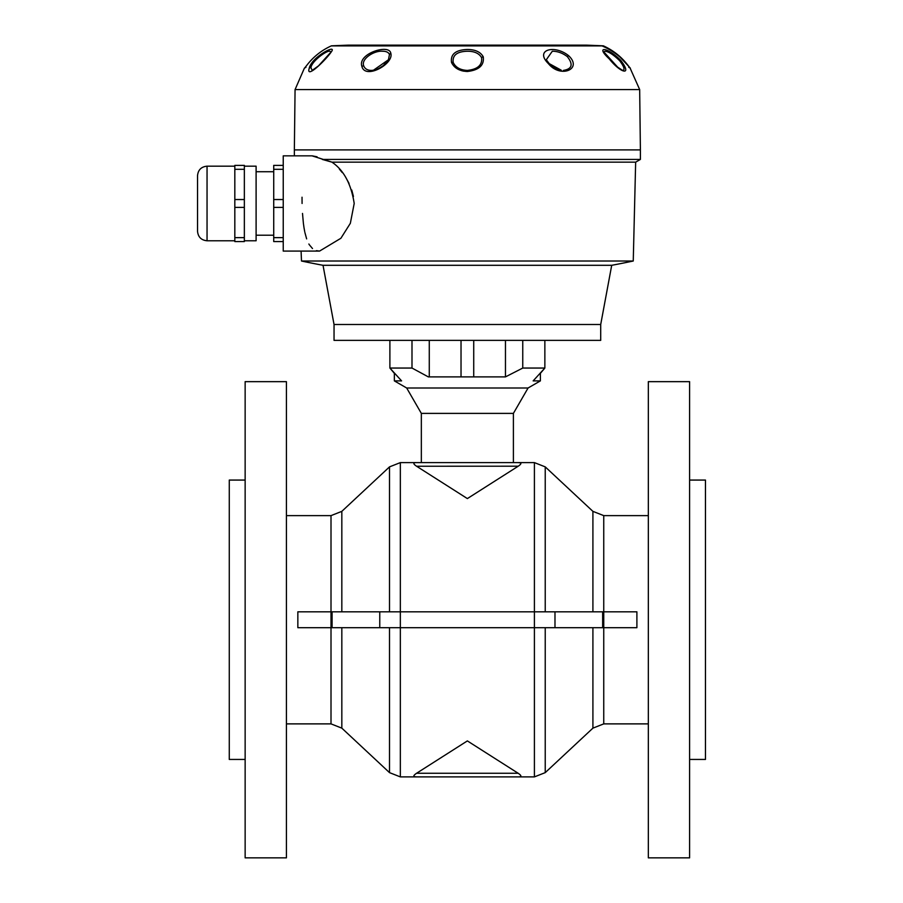 <?xml version="1.0" encoding="UTF-8"?>
<svg xmlns="http://www.w3.org/2000/svg" width="903" height="903" viewBox="0 0 903 903"><rect width="100%" height="100%" fill="white"/><g stroke="black" fill="none" stroke-linecap="round" stroke-linejoin="round"><path stroke-width="1.35" d="M323.026 265.301L334.042 324.504L600.709 324.504L467.37 324.504L600.709 324.504L600.709 340.375L334.042 340.375L334.042 324.504L600.709 324.504L611.715 265.301A793.669 793.669 0 0 0 633.251 261.012L301.5 261.012A793.669 793.669 0 0 0 323.026 265.301L611.715 265.301M421.34 462.607L421.34 413.393L406.677 387.997L394.351 380.885L394.351 373.345L389.893 368.052L389.893 340.375M513.401 462.607L513.401 413.393L528.074 387.997L540.389 380.885L540.389 373.345L544.859 368.052L544.859 340.375M461.027 340.375L461.027 376.89L428.327 376.89L411.994 368.052L389.893 368.052L401.587 380.885L394.351 380.885M505.466 340.375L505.466 376.89L522.758 368.052L522.758 340.375M411.994 368.052L411.994 340.375M505.466 376.89L473.725 376.89L473.725 340.375M461.027 376.89L473.725 376.89M522.758 368.052L544.859 368.052L533.154 380.885L540.389 380.885M421.34 413.393L513.401 413.393M528.074 387.997L406.677 387.997M429.275 376.89L429.275 340.375M283.237 203.468L283.237 155.847L312.032 155.847L331.943 162.156C343.716 170.091 351.143 183.862 354.202 203.468L350.353 223.289L340.894 238.268L319.56 251.09L283.237 251.09L283.237 203.468M353.434 196.459L351.752 190.025M349.032 183.377L346.3 178.41M342.26 172.575L339.381 169.132M302.505 213.435L303.374 223.143M303.431 223.594L303.961 227.387M303.961 227.443L304.706 231.619M304.887 232.466L306.636 238.889M308.871 244.002L309.232 244.623M309.277 244.702L312.517 248.562M316.422 250.662L319.56 251.09M302.031 197.226L302.076 203.468M640.396 159.425L322.303 159.425L331.943 162.156L635.656 162.156L640.396 159.425L640.396 149.898L467.37 149.898L640.396 149.898L639.674 89.578L630.08 68.052A1.592 1.58 -90 0 0 629.797 67.736M317.066 156.806L312.291 155.858M639.674 89.578L295.067 89.578L294.355 149.898L467.37 149.898L294.355 149.898L294.355 155.847L283.237 155.847M563.393 70.411L563.404 70.411C572.13 69 573.428 64.395 567.31 56.618C562.535 53.017 557.535 51.211 552.309 51.234L546.304 59.745L549.216 63.616L561.316 70.242C556.835 69.407 552.794 67.183 549.182 63.56A2.224 0.576 136.1 0 0 548.46 63.695C534.226 49.8 554.476 44.236 568.585 55.67C583.067 69.046 560.515 78.685 548.46 63.695M620.677 60.298C632.653 75.796 621.275 73.967 609.232 58.853C594.998 45.76 607.132 46.742 620.677 60.298A2.224 0.632 -41.2 0 0 619.605 60.648C613.239 54.496 608.306 51.358 604.796 51.234L603.859 52.002M630.08 68.052L628.759 66.427C621.919 57.532 613.013 50.681 602.041 45.884A0.632 0.621 -90 0 0 601.816 45.827A2761.532 2391.55 180 0 0 584.772 45.15A0.632 0.587 91 0 1 584.76 45.15L586.419 45.15A0.632 0.632 -50.8 0 0 586.16 45.206A0.632 0.632 -90 0 1 586.419 45.15A3170.941 3166.595 180 0 1 603.215 45.827A0.632 0.632 110.7 0 1 603.418 45.861C613.058 50.241 621.14 56.607 627.687 64.971L627.63 64.982M630.113 68.052L627.687 64.971C621.162 56.629 613.092 50.263 603.452 45.884L603.418 45.861A0.632 0.632 110.7 0 1 603.452 45.884L603.418 45.861A0.632 0.632 110.7 0 1 603.452 45.884L603.215 45.827A0.632 0.632 110.7 0 1 603.418 45.861L603.418 45.861M467.37 49.484C475.283 49.518 480.565 51.968 483.252 56.821C484.38 65.23 479.087 70.129 467.37 71.495C459.469 71.111 454.186 68.086 451.511 62.42C450.371 54.214 455.665 49.913 467.37 49.484M623.725 67.353L623.984 68.718M622.765 70.411L622.765 70.411C625.181 69.903 624.12 66.653 619.605 60.648M481.57 57.623C479.109 53.356 474.38 51.223 467.37 51.234C456.986 51.539 452.256 55.286 453.204 62.499C455.654 67.465 460.383 70.107 467.37 70.411C477.743 69.283 482.473 65.027 481.57 57.623A2.224 1.558 -22.1 0 1 483.252 56.821M461.681 70.705L463.69 71.168M331.299 45.884C321.705 50.229 313.623 56.596 307.065 64.971L307.065 64.971C313.578 56.629 321.66 50.263 331.299 45.884L331.333 45.861A0.632 0.632 -110.7 0 0 331.299 45.884A0.632 0.632 90 0 1 331.536 45.827L331.536 45.827A0.632 0.632 -110.7 0 0 331.333 45.861L331.333 45.861A0.632 0.632 -110.7 0 0 331.299 45.884L602.041 45.884A0.632 0.632 -84.3 0 0 601.85 45.827L602.041 45.872C611.049 49.597 619.356 56.336 620.169 57.261L628.736 66.393A1.592 0.666 -37.5 0 1 628.759 66.427M304.909 67.748A1.592 1.58 90 0 0 304.638 68.052L307.065 64.971L304.864 67.793L305.948 67.353M361.9 66.438C357.238 53.559 389.532 43.525 390.807 53.311C394.126 63.887 365.184 79.859 361.9 66.438A2.224 1.704 160.7 0 1 363.774 65.998C364.959 68.865 367.476 70.332 371.336 70.411L373.436 70.242L388.448 59.745L389.453 54.564C388.595 52.329 386.258 51.211 382.443 51.234C374.045 50.478 360.692 59 363.774 65.998M309.221 68.301C311.321 57.205 337.575 43.378 331.333 51.821C326.141 59.654 305.632 79.724 309.221 68.301A2.224 1.896 -165.1 0 1 310.948 67.635L312.156 70.4A20.634 20.634 0 0 0 312.167 70.4L318.511 65.851L330.611 52.487A2.224 1.975 31 0 1 331.333 51.821M330.893 52.002L329.956 51.234C326.773 50.162 311.761 61.19 310.948 67.635M584.772 45.15L601.816 45.827A0.632 0.632 -84.3 0 1 601.85 45.827L331.536 45.827A0.632 0.632 -110.7 0 0 331.333 45.861L348.332 45.15A3170.941 3166.595 180 0 0 331.525 45.827M584.715 45.15A0.632 0.621 -90 0 0 584.692 45.15L348.332 45.15L586.419 45.15L603.215 45.827M273.722 241.564L283.237 241.564L273.722 241.564L273.722 165.373L283.237 165.373M234.825 237.636L234.825 241.564L244.352 241.564L244.352 237.636L234.825 237.636L234.825 165.373L244.352 165.373L244.352 199.54L234.825 199.54M244.352 240.774L256.102 240.774L256.102 166.175L244.352 166.175M234.825 240.774L207.047 240.774C201.267 240.209 198.096 237.037 197.531 231.247L197.531 175.69C198.096 169.911 201.267 166.739 207.047 166.175C201.267 166.739 198.096 169.911 197.531 175.69M234.825 207.397L244.352 207.397L244.352 199.54M273.722 207.397L283.237 207.397M273.722 169.301L283.237 169.301M283.237 199.54L273.722 199.54M283.237 237.636L273.722 237.636M234.825 169.301L244.352 169.301M244.352 207.397L244.352 237.636M234.825 241.564L244.352 241.564M245.142 480.069L229.272 480.069L229.272 759.434L245.142 759.434M689.599 480.069L705.469 480.069L705.469 759.434L689.599 759.434M483.229 751.014L486.536 753.125M467.37 776.896L518.164 776.896C521.753 776.885 521.753 775.666 518.164 773.261L467.37 740.911L416.576 773.261C412.987 775.677 412.987 776.885 416.576 776.896L414.601 776.682M689.599 619.751L689.599 857.85L648.331 857.85L648.331 381.653L689.599 381.653L689.599 619.751M245.142 381.653L245.142 857.85L286.42 857.85L286.42 381.653L245.142 381.653M436.352 760.676L441.985 757.086M442.594 756.691L451.748 750.867M463.171 743.587L467.37 740.911M636.897 627.687L636.897 611.816L603.746 611.816L603.746 627.687L636.897 627.687M395.333 627.687L389.509 627.687L389.509 772.629L341.831 728.145L341.831 627.687M648.331 515.624L603.746 515.624L603.746 611.816L297.843 611.816L297.843 627.687L603.746 627.687L603.746 723.879L648.331 723.879M545.231 627.687L545.231 772.629L534.407 776.896L534.407 462.607L416.576 462.607C412.987 462.618 412.987 463.826 416.576 466.241L467.37 498.58L518.164 466.241C521.753 463.826 521.753 462.618 518.164 462.607L520.151 462.821M470.147 496.819L467.37 498.58M518.243 466.196L416.576 466.241M395.333 611.816L389.509 611.816L389.509 466.874L341.831 511.358L341.831 611.816M286.42 515.624L331.006 515.624L331.006 723.879L286.42 723.879M534.407 776.896L400.345 776.896L389.509 772.629M549.216 63.616A2.224 0.576 136.1 0 0 549.182 63.56L546.304 59.745A20.634 20.634 0 0 0 546.315 59.767L546.304 59.745M567.31 56.618A2.224 0.722 -49 0 1 568.585 55.67M453.204 62.499A2.224 1.434 159.1 0 0 451.511 62.42M304.638 68.052L305.745 67.353M389.453 54.564A2.224 1.896 -17 0 1 390.807 53.311M197.531 231.247C198.096 237.037 201.267 240.209 207.047 240.774L207.047 166.175L234.825 166.175M416.576 462.607L400.345 462.607L400.345 776.896M545.231 611.816L545.231 466.874L534.407 462.607M592.91 611.816L592.91 511.358L545.231 466.874M332.09 611.816L332.09 627.687M379.768 611.816L379.768 627.687M554.984 611.816L554.984 627.687M602.662 611.816L602.662 627.687M592.91 627.687L592.91 728.145L545.231 772.629M518.164 773.261L416.576 773.261M283.237 251.09L301.083 251.09L301.5 261.012M635.656 162.156L633.251 261.012M622.585 70.4L617.629 67.115L603.836 51.911M295.067 89.578L304.435 68.052M330.904 51.911L330.611 52.487M627.687 64.96L629.876 67.793M630.317 68.052L628.996 67.353M628.77 67.353L629.831 67.781L628.736 66.393M373.436 70.242C375.084 70.479 378.413 68.91 383.425 65.524L388.448 59.745M273.722 171.728L256.102 171.728M273.722 235.22L256.102 235.22M331.006 515.624L341.831 511.358M400.345 462.607L389.509 466.874M592.91 511.358L603.746 515.624M331.006 723.879L341.831 728.145M592.91 728.145L603.746 723.879"/></g></svg>
